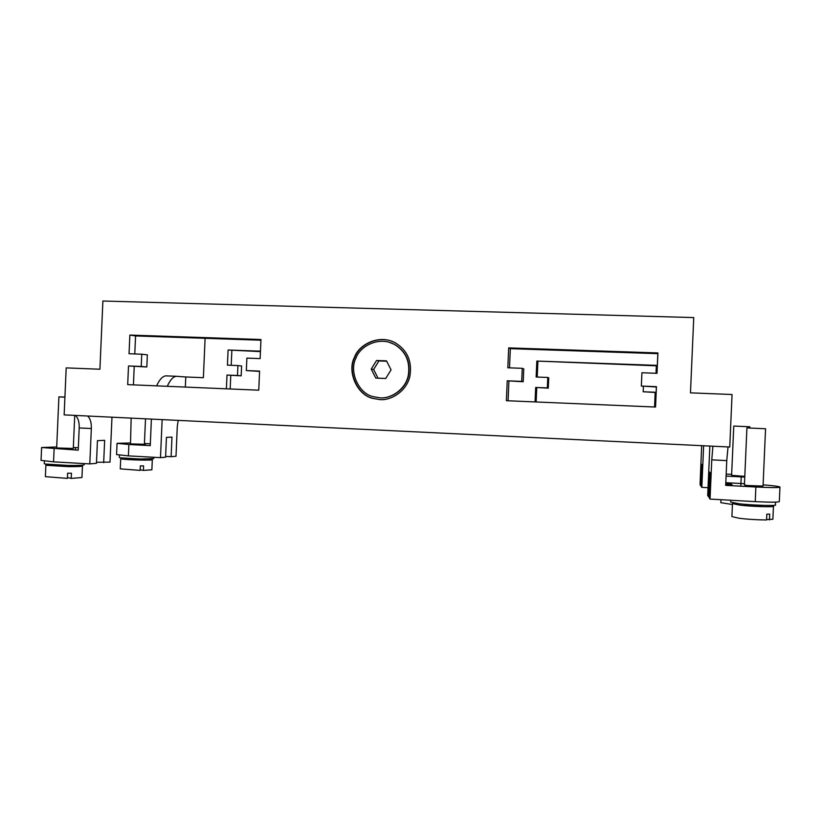 <?xml version="1.0" encoding="UTF-8"?>
<svg xmlns="http://www.w3.org/2000/svg" width="821" height="821" viewBox="0 0 821 821"><rect width="100%" height="100%" fill="white"/><g stroke="black" fill="none" stroke-linecap="round" stroke-linejoin="round"><path stroke-width="1.23" d="M64.921 397.077L58.907 396.871L64.921 397.179M74.732 415.395L73.295 448.461L56.67 447.958L58.907 396.871M73.336 447.486L78.334 447.753M87.601 416.011C90.259 418.392 91.5 422.569 91.336 428.541L79.206 427.936L78.231 450.154L41.614 447.517L56.721 446.973M91.336 428.541L89.797 463.906L53.55 461.854L41.05 460.355L41.614 447.517M111.974 417.191L110.014 462.12L96.498 462.274M66.193 367.89L99.916 369.234L102.892 301.02L693.755 317.573L690.471 392.849L732.045 394.511L729.756 447.024L64.141 414.882L66.193 367.89M379.815 399.591C390.786 400.802 406.693 391.381 409.915 376.162C412.234 361.353 407.411 350.3 395.476 342.973C379.333 333.675 358.582 344.656 354.436 357.351C346.944 371.092 356.673 394.706 372.601 398.349L379.815 399.591M655.558 407.042L656.441 386.66L641.345 386.065L641.93 372.755L657.026 373.319L657.919 352.938L508.681 347.888L507.819 367.787L522.269 368.321L521.704 381.375L507.245 380.811L506.372 400.71L655.558 407.042M128.507 365.961L127.696 384.628L258.759 390.191L259.59 371.102L246.341 370.579L246.885 358.11L260.134 358.603L260.965 339.514L129.862 335.071L129.041 353.738L141.756 354.21L141.222 366.453L128.507 365.961L146.815 366.977L147.349 354.867L141.756 354.21M141.222 366.453L146.815 366.977M134.777 353.954L135.557 335.943L260.934 340.202M129.862 335.071L135.557 335.943M246.341 370.579L259.58 371.41M133.423 384.864L134.223 366.484M507.245 380.811L523.203 381.765L523.767 368.855L522.269 368.321M508.066 400.781L508.917 381.201M521.704 381.375L523.203 381.765M508.681 347.888L510.334 348.658L657.826 353.666L656.964 373.319M509.502 367.849L510.334 348.658M657.919 352.938L657.826 353.666M641.345 386.065L656.369 386.989L655.497 407.042M379.661 399.581L372.919 398.359C357.012 394.727 347.293 371.143 354.775 357.412C358.921 344.738 379.651 333.767 395.763 343.055M379.579 397.805L380.205 397.836C390.55 398.975 405.533 390.067 408.519 375.72C410.664 361.784 406.077 351.388 394.768 344.533L388.795 342.131M379.897 397.826L372.939 396.594C357.997 393.074 348.987 370.918 356.006 358.048C359.906 346.164 379.281 335.83 394.47 344.451C405.8 351.316 410.387 361.722 408.242 375.679C405.246 390.037 390.242 398.965 379.897 397.826M376.562 360.491L371.225 369.101L375.792 378.091L385.716 378.481L391.073 369.861L386.486 360.85L376.562 360.491L378.912 360.953L373.627 369.491L378.04 378.173M386.681 361.24L378.912 360.953M373.627 369.491L371.225 369.101M709.847 446.07L707.681 495.689L709.323 496.797M744.473 483.702L725.795 482.686M712.905 446.214L711.766 459.852L726.759 460.612L725.682 485.365L755.874 487.007C771.781 487.746 779.806 487.766 779.95 487.079C779.303 486.443 773.69 485.693 763.099 484.831M711.766 459.852L710.052 499.076L755.238 501.631C771.145 502.39 779.17 502.339 779.324 501.498L779.95 487.079M726.759 460.612L728.022 446.942M710.052 499.076L709.272 497.957L710.36 472.875L709.498 472.024L708.42 496.746M725.713 484.482L732.106 484.831L732.065 485.714M732.106 484.831L730.926 483.805L725.764 483.528M730.844 485.642L730.926 483.805M746.915 427.905L744.421 484.975L747.654 485.529L763.048 486.063L765.552 428.757L746.915 427.905L765.552 428.757M205.096 338.303L203.382 377.691L185.782 376.972L185.341 387.071M535.056 401.931L535.682 387.45L547.32 387.912L547.771 377.455L536.144 377.013L536.831 361.066L656.39 365.345L656.041 373.278M643.397 386.486L643.171 391.761L655.209 392.243L654.563 407L655.168 392.459L643.171 391.761M226.401 388.815L226.996 375.064L237.485 375.484L237.926 365.561L227.427 365.15L228.094 350.013L260.462 351.172M260.442 351.614L228.094 350.013M231.85 350.588L231.214 365.304M237.485 375.484L241.169 375.833L241.6 365.992L237.926 365.561M241.169 375.833L226.996 375.064M230.773 375.413L230.178 388.98M656 373.278L656.39 365.345M656.328 365.817L536.831 361.066M537.899 361.568L537.221 377.055M547.32 387.912L548.284 388.159L548.736 377.804L547.771 377.455M548.284 388.159L535.682 387.45M536.76 387.697L536.134 401.972M167.268 386.301C170.224 379.784 173.323 376.449 176.546 376.295L185.782 376.972M166.858 375.864L166.058 375.864C162.763 376.018 159.613 379.353 156.595 385.849M162.148 419.613L160.485 457.646L128.384 455.881L128.887 444.5L150.243 445.629L151.403 419.1M150.325 443.812L144.424 443.504M130.067 443.001L117.054 443.33L128.887 444.5M117.054 443.33L116.561 454.577L128.384 455.881M178.219 420.393L177.295 426.345L175.992 456.271L171.117 456.702L171.969 437.1L166.437 437.367L165.575 457.194L160.485 457.646M165.606 456.404L171.117 456.702M119.425 455.193L119.332 457.471L120.389 457.82L140.442 459.031L153.794 458.57L153.845 457.276M129.39 458.621L143.747 459.072M123.93 458.241L120.728 458.641L121.703 458.97C126.321 459.955 154.574 460.591 152.316 459.647L149.186 459.042M120.728 458.641L120.277 468.863L140.145 470.392L140.34 465.856L143.593 465.887L143.388 470.402L140.175 469.797M152.316 459.647L151.875 469.807L143.388 470.402M150.11 445.618L150.13 445.023M131.155 418.115L130.498 443.894L144.393 444.264L145.512 418.813M701.668 445.67L700.046 484.842L700.6 485.632L701.534 464.245L702.181 464.871L701.237 486.535L701.822 487.366L708.03 487.705M726.175 474.097L731.655 474.384M744.76 477.073L726.082 476.098M701.267 485.673L700.6 485.632M732.435 504.505L720.828 502.678L720.951 499.691M703.638 445.762L701.822 487.366M744.791 476.354L731.614 475.349L733.769 426.048L749.819 426.776L733.769 426.048M79.206 427.936C79.36 421.973 78.087 417.797 75.378 415.426M89.797 463.906L96.457 463.321L97.442 440.672L104.647 440.323L103.672 462.675M44.375 461.125L44.262 463.66L45.124 464.019L68.153 465.435C78.067 465.548 83.403 465.312 84.163 464.737L84.214 463.588M55.931 465.025L56.3 465.394C58.404 465.959 73.613 466.246 72.535 465.681L72.546 465.476M48.562 464.491L45.884 464.984L46.684 465.322L67.784 466.626C76.866 466.728 81.761 466.502 82.459 465.959L79.863 465.333M45.884 464.984L45.381 476.652L67.384 478.397L67.609 473.224L71.448 473.235L71.222 478.407L67.425 477.504M82.459 465.959L81.946 477.535L71.222 478.407M734.6 503.129L732.476 503.601L739.475 505.069C749.871 506.547 776.492 507.337 773.454 506.167L772.879 519.262L766.588 519.529M732.476 503.601L731.901 516.573L738.9 518.215C747.038 519.272 756.254 519.857 766.568 519.98L766.814 514.162L769.718 514.1L769.472 519.898M773.454 506.167L771.34 505.438M743.58 504.186L746.812 504.956C751.574 505.623 763.561 505.972 762.206 505.449L762.206 505.356M730.762 500.246L730.69 502.062L738.305 503.632C749.635 505.233 778.729 506.105 775.393 504.853L775.517 502.103M54.114 448.841L53.55 461.854M75.378 450L75.491 447.599M751.523 486.771L751.564 485.858M755.874 487.007L755.238 501.631M145.307 443.545L145.225 445.362M738.017 476.057L737.987 476.734M740.819 486.186L741.23 476.898M166.058 375.864L176.546 376.295M749.758 427.987L749.819 426.776"/></g></svg>
